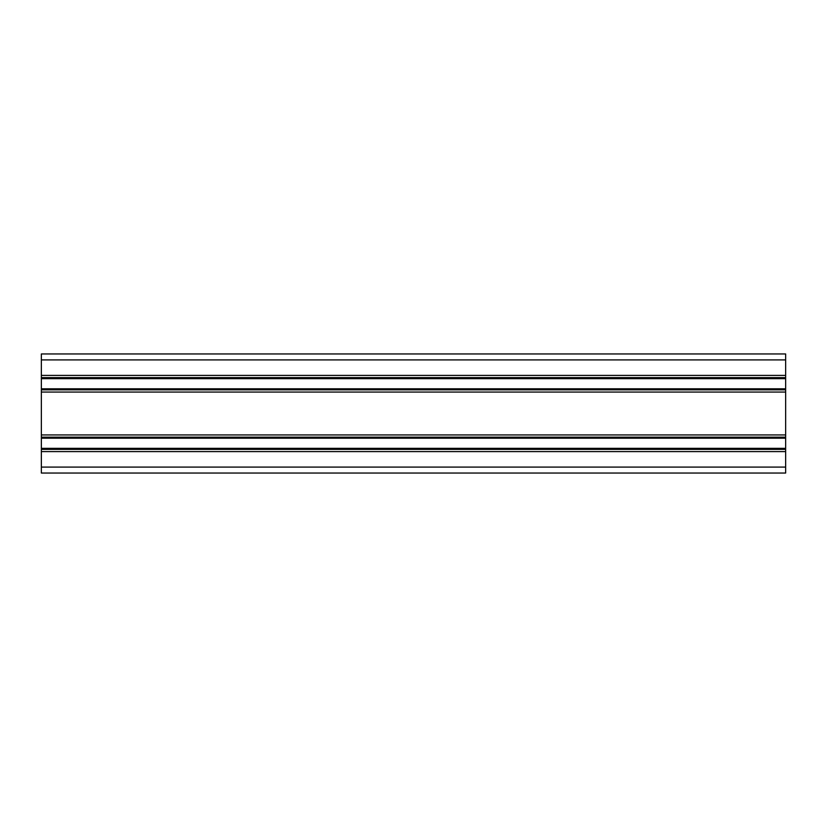 <?xml version="1.0" encoding="UTF-8"?>
<svg xmlns="http://www.w3.org/2000/svg" width="827" height="827" viewBox="0 0 827 827"><rect width="100%" height="100%" fill="white"/><g stroke="black" fill="none" stroke-linecap="round" stroke-linejoin="round"><path stroke-width="1.24" d="M785.65 434.94L785.65 473.044L41.35 473.044L41.35 353.956L785.65 353.956L785.65 434.94L41.35 434.94M785.65 437.173L41.35 437.173M785.65 449.371L41.35 449.371M785.65 377.629L41.35 377.629L785.65 377.629M785.65 389.827L41.35 389.827M785.65 438.196L41.35 438.196M785.65 448.348L41.35 448.348M785.65 451.604L41.35 451.604M785.65 467.09L41.35 467.09M785.65 359.91L41.35 359.91M785.65 375.396L41.35 375.396M785.65 378.652L41.35 378.652M785.65 388.804L41.35 388.804M785.65 392.06L41.35 392.06"/></g></svg>
